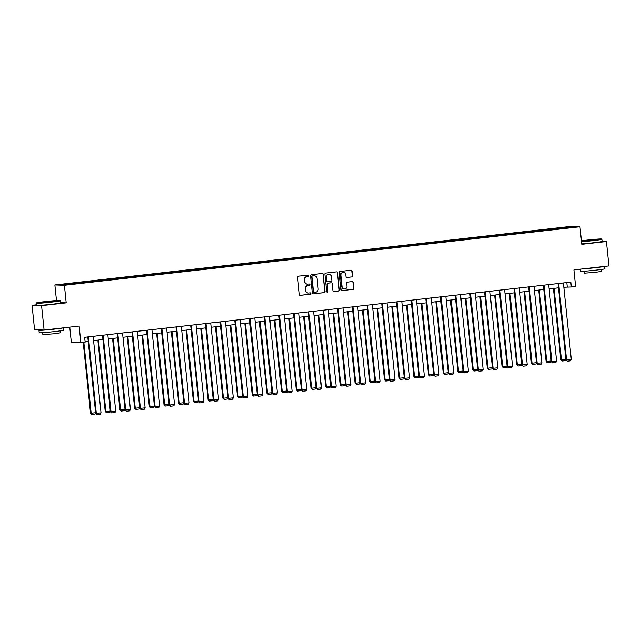 <?xml version="1.0" encoding="UTF-8"?>
<svg xmlns="http://www.w3.org/2000/svg" width="641" height="641" viewBox="0 0 641 641"><rect width="100%" height="100%" fill="white"/><g stroke="black" fill="none" stroke-linecap="round" stroke-linejoin="round"><path stroke-width="0.96" d="M308.962 275.654A0.673 0.649 92 0 0 308.249 275.061L298.426 276.175A0.962 0.929 92 0 0 297.592 277.233L299.379 294.475A0.962 0.929 92 0 0 300.405 295.333L310.228 294.219A0.673 0.649 92 0 0 310.18 292.873A0.673 0.649 92 0 0 310.092 292.873L308.818 293.017A3.085 2.973 92 0 1 305.541 290.293L305.388 288.851A3.085 2.973 92 0 1 308.033 285.453L309.307 285.309A0.673 0.649 92 0 0 309.258 283.963A0.673 0.649 92 0 0 309.17 283.963L307.896 284.107A3.085 2.973 92 0 1 304.619 281.383L304.475 279.941A3.085 2.973 92 0 1 307.111 276.543L308.385 276.399A0.673 0.649 92 0 0 308.962 275.654M307.343 284.123A3.085 2.973 92 0 1 304.363 281.375L304.211 279.933A3.085 2.973 92 0 1 306.855 276.535L308.129 276.391A0.673 0.649 92 0 0 308.209 275.061M300.405 295.333L300.148 295.325A0.962 0.929 92 0 0 300.148 295.325L309.972 294.203A0.673 0.649 92 0 0 310.052 292.881M308.265 293.025A3.085 2.973 92 0 1 305.284 290.277L305.132 288.843A3.085 2.973 92 0 1 307.776 285.445L309.05 285.301A0.673 0.649 92 0 0 309.13 283.971M44.093 330.035L34.574 329.706L32.05 305.308L41.569 305.645L44.093 330.035L79.131 326.061L80.846 342.647L85.133 342.166L84.628 337.286L570.827 282.096L571.331 286.976L575.618 286.487L573.903 269.893L608.95 265.919L606.426 241.521L602.091 241.369M351.693 276.96A0.962 0.929 92 0 0 352.518 275.894L352.013 271.055A0.962 0.929 92 0 0 350.988 270.206L340.083 271.447A0.962 0.929 92 0 0 339.257 272.505L341.036 289.748A0.962 0.929 92 0 0 342.062 290.605L352.967 289.363A0.962 0.929 92 0 0 353.8 288.298L353.191 282.457A0.962 0.929 92 0 0 352.165 281.607L347.502 282.136A0.962 0.929 92 0 0 346.677 283.194L346.973 286.094A2.58 2.484 92 0 1 344.409 288.955A2.58 2.484 92 0 1 342.03 286.655L340.852 275.301A2.58 2.484 92 0 1 343.416 272.449A2.58 2.484 92 0 1 345.803 274.741L345.996 276.64A0.962 0.929 92 0 0 347.021 277.489L351.428 276.952A0.962 0.929 92 0 0 352.254 275.886L351.757 271.047A0.962 0.929 92 0 0 350.996 270.206M41.569 305.645L66.199 302.848L64.388 285.277L579.977 226.754L581.796 244.317L606.426 241.521M323.256 274.324A0.962 0.929 92 0 0 322.231 273.467L311.318 274.709A0.962 0.929 92 0 0 310.492 275.774L312.279 293.017A0.962 0.929 92 0 0 313.305 293.866L324.21 292.625A0.962 0.929 92 0 0 325.035 291.567L323 274.316A0.962 0.929 92 0 0 322.239 273.467M325.7 273.074L336.613 271.84A0.962 0.929 92 0 1 337.639 272.689L339.418 289.932A0.962 0.929 92 0 1 338.592 290.998L333.921 291.527A0.962 0.929 92 0 1 332.895 290.669L332.174 283.683A0.962 0.929 92 0 0 331.149 282.825L328.056 283.178A0.962 0.929 92 0 0 327.231 284.243L327.984 291.519A0.673 0.649 92 0 1 327.311 292.272A0.673 0.649 92 0 1 326.686 291.671L324.875 274.14A0.962 0.929 92 0 1 325.7 273.074M556.933 229.093L82.825 282.905L65.286 284.772L61.224 284.628L552.021 228.789L569.561 226.922L573.623 227.066L556.949 228.957M64.388 285.277L54.87 284.941L570.458 226.417L579.977 226.754M548.384 229.935L548.175 229.35M538.448 231.193L538.192 230.488M533.689 231.601L533.48 231.024M523.753 232.859L523.497 232.154M518.994 233.268L518.785 232.691M509.05 234.526L508.794 233.821M504.299 234.935L504.09 234.358M494.355 236.192L494.099 235.487M489.604 236.609L489.387 236.024M479.66 237.859L479.404 237.162M474.909 238.276L474.693 237.691M464.965 239.534L464.709 238.829M460.206 239.942L459.998 239.365M450.27 241.2L450.014 240.495M445.511 241.609L445.303 241.032M435.576 242.867L435.319 242.162M430.816 243.276L430.608 242.699M420.873 244.533L420.624 243.828M416.121 244.95L415.913 244.365M406.178 246.2L405.921 245.503M401.426 246.617L401.21 246.032M391.483 247.875L391.226 247.17M386.731 248.283L386.515 247.706M376.788 249.541L376.531 248.836M372.036 249.95L371.82 249.373M362.093 251.208L361.836 250.503M357.333 251.617L357.125 251.04M347.398 252.875L347.142 252.169M342.639 253.291L342.43 252.706M332.703 254.541L332.447 253.844M327.944 254.958L327.735 254.373M318 256.216L317.744 255.511M313.249 256.624L313.04 256.047M303.305 257.882L303.049 257.177M298.554 258.291L298.337 257.714M288.61 259.549L288.354 258.844M283.859 259.958L283.642 259.381M273.915 261.216L273.659 260.51M269.156 261.632L268.948 261.047M259.22 262.882L258.964 262.185M254.461 263.299L254.253 262.714M244.525 264.557L244.269 263.852M239.766 264.965L239.558 264.388M229.823 266.223L229.566 265.518M225.071 266.632L224.863 266.055M215.128 267.89L214.871 267.185M210.376 268.299L210.16 267.722M200.433 269.557L200.176 268.851M195.681 269.973L195.465 269.388M185.738 271.223L185.481 270.526M180.978 271.64L180.77 271.055M171.043 272.898L170.786 272.193M166.283 273.306L166.075 272.729M156.348 274.564L156.092 273.859M151.588 274.973L151.38 274.396M141.645 276.231L141.397 275.526M136.894 276.64L136.685 276.063M126.95 277.898L126.694 277.192M122.199 278.314L121.99 277.729M112.255 279.564L111.999 278.867M107.504 279.981L107.287 279.396M97.56 281.239L97.304 280.534M92.809 281.647L92.592 281.07M82.865 282.905L82.609 282.2M78.106 283.314L77.898 282.737M69.757 327.126L71.327 342.318L80.846 342.647M36.321 304.82L32.05 305.308M56.48 300.525L54.87 284.941M563.832 287.216L571.331 286.976M85.077 341.565L88.21 341.204M93.554 340.603L102.905 339.538M108.249 338.929L117.599 337.871M122.944 337.262L132.294 336.205M137.639 335.596L146.989 334.538M152.334 333.929L161.692 332.863M167.029 332.262L176.387 331.197M181.732 330.588L191.082 329.53M196.426 328.921L205.777 327.863M211.121 327.255L220.472 326.197M225.816 325.588L235.167 324.522M240.511 323.921L249.87 322.856M255.206 322.247L264.565 321.189M269.909 320.58L279.26 319.522M284.604 318.914L293.955 317.856M299.299 317.247L308.65 316.181M313.994 315.58L323.344 314.515M328.689 313.906L338.039 312.848M343.384 312.239L352.742 311.181M358.087 310.573L367.437 309.515M372.782 308.906L382.132 307.84M387.476 307.239L396.827 306.174M402.171 305.565L411.522 304.507M416.866 303.898L426.217 302.84M431.561 302.231L440.92 301.174M446.256 300.565L455.615 299.499M460.959 298.898L470.31 297.833M475.654 297.224L485.005 296.166M490.349 295.557L499.7 294.499M505.044 293.89L514.394 292.833M519.739 292.224L529.089 291.158M534.434 290.557L543.792 289.492M549.137 288.883L558.487 287.825M566.812 282.545L567.253 286.831M553.143 229.518L552.887 228.821M569.561 226.922L569.216 227.571M81.824 282.897L81.744 282.168M96.519 281.223L96.446 280.502M111.214 279.556L111.141 278.835M125.908 277.89L125.836 277.168M140.603 276.223L140.531 275.494M155.298 274.556L155.226 273.827M170.001 272.882L169.921 272.161M184.696 271.215L184.616 270.494M199.391 269.549L199.319 268.827M214.086 267.882L214.014 267.153M228.781 266.215L228.709 265.486M243.476 264.541L243.404 263.82M258.179 262.874L258.099 262.153M272.874 261.207L272.794 260.486M287.569 259.541L287.497 258.812M302.264 257.874L302.191 257.145M316.958 256.2L316.886 255.479M331.653 254.533L331.581 253.812M346.356 252.866L346.276 252.145M361.051 251.2L360.971 250.471M375.746 249.533L375.674 248.804M390.441 247.859L390.369 247.138M405.136 246.192L405.064 245.471M419.831 244.525L419.759 243.804M434.526 242.859L434.454 242.13M449.229 241.192L449.149 240.463M463.924 239.518L463.844 238.797M478.619 237.851L478.547 237.13M493.314 236.184L493.241 235.463M508.009 234.518L507.936 233.789M522.703 232.851L522.631 232.122M537.406 231.177L537.326 230.456M552.101 229.51L552.021 228.789M66.199 302.848L60.767 302.656M313.305 293.866L323.953 292.616A0.962 0.929 92 0 0 324.779 291.559L323 274.316M312.479 275.934A0.673 0.649 92 0 0 311.903 276.68L313.465 291.815A0.673 0.649 92 0 0 314.178 292.408L315.524 292.256A3.085 2.973 92 0 0 318.16 288.859L317.095 278.514A3.085 2.973 92 0 0 313.818 275.782L312.223 275.926A0.673 0.649 92 0 0 311.638 276.672L311.903 276.68M313.922 292.4A0.673 0.649 92 0 1 313.209 291.807L311.638 276.672M314.114 275.766A3.085 2.973 92 0 0 313.561 275.774L313.818 275.782M312.223 275.926L313.561 275.774M333.921 291.527L338.336 290.99A0.962 0.929 92 0 0 339.161 289.924L337.374 272.681A0.962 0.929 92 0 0 336.613 271.84M330.892 282.817L331.149 282.825A0.962 0.929 92 0 0 330.892 282.817L327.799 283.17A0.962 0.929 92 0 0 326.974 284.235L327.984 291.519M327.182 292.248A0.673 0.649 92 0 0 327.727 291.511M331.429 276.423A2.58 2.484 92 0 0 329.041 274.132A2.58 2.484 92 0 0 326.477 276.984L326.894 280.982A0.962 0.929 92 0 0 327.92 281.84L331.012 281.487A0.962 0.929 92 0 0 331.838 280.421L331.429 276.423M328.913 274.124A2.58 2.484 92 0 0 326.221 276.976L326.477 276.984M327.655 281.832A0.962 0.929 92 0 1 326.638 280.974L326.221 276.976M346.757 277.481A0.962 0.929 92 0 0 346.765 277.481L351.428 276.952M343.288 272.449A2.58 2.484 92 0 0 340.595 275.293L340.852 275.301M344.281 288.947A2.58 2.484 92 0 1 341.765 286.647L340.595 275.293M342.062 290.605L341.805 290.589A0.962 0.929 92 0 0 341.805 290.589L352.71 289.355A0.962 0.929 92 0 0 353.536 288.29L352.935 282.449A0.962 0.929 92 0 0 352.173 281.607M83.202 342.382L90.525 413.197L91.166 413.221L83.835 342.31M95.637 413.1L95.108 414.03L91.807 414.398L91.166 413.221L95.597 412.716M91.807 414.398L90.525 413.197M93.113 336.325L101.022 412.868L95.669 413.381L96.951 414.583L96.31 413.405L88.402 336.854M87.769 336.926L95.669 413.381M101.022 412.868L100.252 414.206L96.951 414.583M45.191 301.59A11.979 0.449 -5.9 0 0 36.425 302.913A11.979 0.449 -5.9 0 0 51.472 301.807A11.979 0.449 -5.9 0 0 60.238 300.453A11.979 0.449 -5.9 0 0 45.191 301.59M36.152 303.249L36.377 305.396A12.275 0.457 174.1 0 0 51.801 304.251A12.275 0.457 174.1 0 0 60.791 302.873L60.566 300.725A12.275 0.457 174.1 0 1 60.566 300.725A12.275 0.457 174.1 0 1 51.576 302.103A12.275 0.457 174.1 0 1 36.152 303.249A12.275 0.457 174.1 0 1 36.16 303.233L36.425 302.913M46.761 301.639L54.285 301.094L46.761 301.639M52.642 301.406L44.061 302.296M63.371 327.847L63.619 330.203A12.275 0.457 174.1 0 1 54.621 331.573A12.275 0.457 174.1 0 1 39.205 332.719L38.949 330.283A12.275 0.457 174.1 0 1 40.423 329.907M63.122 327.88A12.275 0.457 174.1 0 1 54.373 329.137A12.275 0.457 174.1 0 1 38.949 330.283M60.23 330.868L60.43 332.799L53.956 333.785L42.851 334.61L42.651 332.687M56.232 328.657L48.956 329.482M581.491 241.417A11.979 0.449 -5.9 0 0 592.781 240.359A11.979 0.449 -5.9 0 0 601.546 239.005A11.979 0.449 -5.9 0 0 586.507 240.143A11.979 0.449 -5.9 0 0 581.427 240.776M601.546 239.005L601.867 239.269A12.275 0.457 174.1 0 1 601.883 239.285A12.275 0.457 174.1 0 1 592.885 240.655A12.275 0.457 174.1 0 1 581.523 241.729M588.069 240.199L595.593 239.646L588.069 240.199M593.951 239.958L585.369 240.848M604.679 266.4L604.928 268.755A12.275 0.457 174.1 0 1 595.93 270.125A12.275 0.457 174.1 0 1 580.514 271.279L580.297 269.172M604.431 266.432A12.275 0.457 174.1 0 1 595.681 267.69A12.275 0.457 174.1 0 1 583.374 268.819M601.538 269.42L601.739 271.351L595.265 272.337L584.159 273.17L583.959 271.239M601.883 239.285L602.099 241.433A12.275 0.457 174.1 0 1 593.109 242.803A12.275 0.457 174.1 0 1 581.748 243.876M597.54 267.209L590.265 268.042M97.841 340.115L105.22 411.53L105.861 411.554L98.474 340.042M110.332 411.434L109.803 412.355L106.502 412.732L105.861 411.554L110.292 411.049M106.502 412.732L105.22 411.53M112.536 338.448L119.915 409.863L120.556 409.887L113.169 338.376M125.027 409.767L124.498 410.689L121.205 411.065L120.556 409.887L124.987 409.383M121.205 411.065L119.915 409.863M107.808 334.65L115.717 411.202L110.364 411.714L111.646 412.916L111.005 411.73L103.097 335.187M102.464 335.259L110.364 411.714M115.717 411.202L114.947 412.54L111.646 412.916M122.503 332.983L130.411 409.527L125.059 410.04L126.349 411.25L125.7 410.064L117.792 333.52M117.159 333.592L125.059 410.04M130.411 409.527L129.642 410.873L126.349 411.25M127.23 336.781L134.61 408.197L135.251 408.213L127.863 336.709M139.722 408.093L139.193 409.022L135.9 409.399L135.251 408.213L139.69 407.716M135.9 409.399L134.61 408.197M137.198 331.317L145.106 407.86L139.754 408.373L141.044 409.575L140.395 408.397L132.487 331.854M131.854 331.926L139.754 408.373M145.106 407.86L144.337 409.206L141.044 409.575M141.925 335.107L149.305 406.522L149.946 406.546L142.558 335.035M154.425 406.426L153.888 407.356L150.595 407.732L149.946 406.546L154.385 406.041M150.595 407.732L149.305 406.522M151.893 329.65L159.801 406.194L154.449 406.706L155.739 407.908L155.098 406.731L147.182 330.179M146.549 330.251L154.449 406.706M159.801 406.194L159.032 407.54L155.739 407.908M156.62 333.44L164 404.856L164.649 404.88L157.253 333.368M169.12 404.759L168.591 405.689L165.29 406.057L164.649 404.88L169.08 404.375M165.29 406.057L164 404.856M166.588 327.984L174.504 404.527L169.144 405.04L170.434 406.242L169.793 405.064L161.877 328.512M161.244 328.585L169.144 405.04M174.504 404.527L173.735 405.865L170.434 406.242M171.315 331.774L178.695 403.189L179.344 403.213L171.948 331.701M183.815 403.093L183.286 404.014L179.985 404.391L179.344 403.213L183.775 402.708M179.985 404.391L178.695 403.189M181.283 326.309L189.199 402.86L183.847 403.373L185.129 404.575L184.488 403.389L176.579 326.846M175.946 326.918L183.847 403.373M189.199 402.86L188.43 404.199L185.129 404.575M186.018 330.107L193.398 401.522L194.039 401.546L186.651 330.035M198.51 401.426L197.981 402.348L194.68 402.724L194.039 401.546L198.47 401.042M194.68 402.724L193.398 401.522M195.986 324.642L203.894 401.186L198.542 401.699L199.824 402.909L199.183 401.723L191.274 325.179M190.641 325.251L198.542 401.699M203.894 401.186L203.125 402.532L199.824 402.909M200.713 328.44L208.093 399.848L208.734 399.872L201.346 328.368M213.205 399.752L212.676 400.681L209.375 401.058L208.734 399.872L213.165 399.375M209.375 401.058L208.093 399.848M210.681 322.976L218.589 399.519L213.237 400.032L214.527 401.234L213.878 400.056L205.969 323.513M205.336 323.585L213.237 400.032M218.589 399.519L217.82 400.865L214.527 401.234M215.408 326.766L222.788 398.181L223.429 398.205L216.041 326.694M227.9 398.085L227.371 399.014L224.078 399.391L223.429 398.205L227.859 397.7M224.078 399.391L222.788 398.181M225.376 321.309L233.284 397.853L227.932 398.365L229.222 399.567L228.573 398.39L220.664 321.838M220.031 321.91L227.932 398.365M233.284 397.853L232.515 399.191L229.222 399.567M230.103 325.099L237.482 396.515L238.123 396.539L230.736 325.027M242.602 396.418L242.066 397.348L238.773 397.716L238.123 396.539L242.562 396.034M238.773 397.716L237.482 396.515M240.071 319.635L247.979 396.186L242.627 396.699L243.917 397.901L243.268 396.723L235.359 320.171M234.726 320.244L242.627 396.699M247.979 396.186L247.21 397.524L243.917 397.901M244.798 323.433L252.177 394.848L252.818 394.872L245.431 323.36M257.297 394.752L256.761 395.673L253.467 396.05L252.818 394.872L257.257 394.367M253.467 396.05L252.177 394.848M254.765 317.968L262.674 394.519L257.321 395.024L258.611 396.234L257.97 395.048L250.054 318.505M249.421 318.577L257.321 395.024M262.674 394.519L261.913 395.858L258.611 396.234M259.493 321.766L266.872 393.181L267.521 393.205L260.126 321.694M271.992 393.085L271.464 394.007L268.162 394.383L267.521 393.205L271.952 392.701M268.162 394.383L266.872 393.181M269.46 316.301L277.377 392.845L272.016 393.358L273.306 394.568L272.665 393.382L264.757 316.838M264.116 316.91L272.016 393.358M277.377 392.845L276.608 394.191L273.306 394.568M274.188 320.099L281.575 391.507L282.216 391.531L274.829 320.027M286.687 391.411L286.158 392.34L282.857 392.717L282.216 391.531L286.647 391.026M282.857 392.717L281.575 391.507M284.163 314.635L292.072 391.178L286.719 391.691L288.001 392.893L287.36 391.715L279.452 315.172M278.819 315.244L286.719 391.691M292.072 391.178L291.302 392.524L288.001 392.893M288.891 318.425L296.27 389.84L296.911 389.864L289.524 318.353M301.382 389.744L300.853 390.673L297.552 391.05L296.911 389.864L301.342 389.359M297.552 391.05L296.27 389.84M298.858 312.968L306.767 389.512L301.414 390.024L302.704 391.226L302.055 390.048L294.147 313.497M293.514 313.569L301.414 390.024M306.767 389.512L305.997 390.85L302.704 391.226M303.586 316.758L310.965 388.174L311.606 388.198L304.219 316.686M316.077 388.077L315.548 389.007L312.255 389.375L311.606 388.198L316.037 387.693M312.255 389.375L310.965 388.174M313.553 311.294L321.462 387.845L316.109 388.358L317.399 389.56L316.75 388.382L308.842 311.83M308.209 311.903L316.109 388.358M321.462 387.845L320.692 389.183L317.399 389.56M318.281 315.092L325.66 386.507L326.301 386.531L318.914 315.019M330.78 386.411L330.243 387.332L326.95 387.709L326.301 386.531L330.74 386.026M326.95 387.709L325.66 386.507M328.248 309.627L336.156 386.178L330.804 386.683L332.094 387.893L331.445 386.707L323.537 310.164M322.904 310.236L330.804 386.683M336.156 386.178L335.387 387.517L332.094 387.893M332.975 313.425L340.355 384.84L340.996 384.856L333.608 313.353M345.475 384.736L344.938 385.666L341.645 386.042L340.996 384.856L345.435 384.36M341.645 386.042L340.355 384.84M342.943 307.96L350.851 384.504L345.499 385.017L346.789 386.227L346.148 385.041L338.232 308.497M337.599 308.569L345.499 385.017M350.851 384.504L350.09 385.85L346.789 386.227M347.67 311.758L355.05 383.166L355.699 383.19L348.303 311.686M360.17 383.07L359.641 383.999L356.34 384.376L355.699 383.19L360.13 382.685M356.34 384.376L355.05 383.166M357.638 306.294L365.554 382.837L360.194 383.35L361.484 384.552L360.843 383.374L352.927 306.831M352.294 306.903L360.194 383.35M365.554 382.837L364.785 384.183L361.484 384.552M362.365 310.084L369.745 381.499L370.394 381.523L362.998 310.012M374.865 381.403L374.336 382.332L371.035 382.709L370.394 381.523L374.825 381.018M371.035 382.709L369.745 381.499M372.333 304.627L380.249 381.171L374.897 381.683L376.179 382.885L375.538 381.707L367.63 305.156M366.997 305.228L374.897 381.683M380.249 381.171L379.48 382.509L376.179 382.885M377.068 308.417L384.448 379.833L385.089 379.857L377.701 308.345M389.56 379.736L389.031 380.666L385.73 381.034L385.089 379.857L389.52 379.352M385.73 381.034L384.448 379.833M387.036 302.953L394.944 379.504L389.592 380.017L390.874 381.219L390.233 380.033L382.324 303.489M381.691 303.562L389.592 380.017M394.944 379.504L394.175 380.842L390.874 381.219M391.763 306.751L399.143 378.166L399.784 378.19L392.396 306.678M404.255 378.07L403.726 378.991L400.433 379.368L399.784 378.19L404.215 377.685M400.433 379.368L399.143 378.166M401.731 301.286L409.639 377.837L404.287 378.342L405.577 379.552L404.928 378.366L397.019 301.823M396.386 301.895L404.287 378.342M409.639 377.837L408.87 379.176L405.577 379.552M406.458 305.084L413.838 376.499L414.479 376.515L407.091 305.012M418.95 376.395L418.421 377.325L415.128 377.701L414.479 376.515L418.918 376.019M415.128 377.701L413.838 376.499M416.426 299.619L424.334 376.163L418.982 376.676L420.272 377.886L419.623 376.7L411.714 300.156M411.081 300.228L418.982 376.676M424.334 376.163L423.565 377.509L420.272 377.886M421.153 303.417L428.533 374.825L429.174 374.849L421.786 303.345M433.653 374.729L433.116 375.658L429.823 376.035L429.174 374.849L433.612 374.344M429.823 376.035L428.533 374.825M431.121 297.953L439.029 374.496L433.677 375.009L434.967 376.211L434.318 375.033L426.409 298.49M425.776 298.562L433.677 375.009M439.029 374.496L438.26 375.842L434.967 376.211M435.848 301.743L443.227 373.158L443.876 373.182L436.481 301.671M448.347 373.062L447.811 373.991L444.517 374.368L443.876 373.182L448.307 372.677M444.517 374.368L443.227 373.158M445.815 296.286L453.732 372.83L448.371 373.342L449.662 374.544L449.02 373.366L441.104 296.815M440.471 296.887L448.371 373.342M453.732 372.83L452.963 374.168L449.662 374.544M450.543 300.076L457.922 371.492L458.571 371.516L451.176 300.004M463.042 371.395L462.514 372.325L459.212 372.693L458.571 371.516L463.002 371.011M459.212 372.693L457.922 371.492M460.51 294.612L468.427 371.163L463.074 371.676L464.356 372.878L463.715 371.692L455.807 295.148M455.174 295.221L463.074 371.676M468.427 371.163L467.658 372.501L464.356 372.878M465.246 298.41L472.625 369.825L473.266 369.849L465.879 298.337M477.737 369.729L477.208 370.65L473.907 371.027L473.266 369.849L477.697 369.344M473.907 371.027L472.625 369.825M475.213 292.945L483.122 369.496L477.769 370.001L479.051 371.211L478.41 370.025L470.502 293.482M469.869 293.554L477.769 370.001M483.122 369.496L482.353 370.835L479.051 371.211M479.941 296.743L487.32 368.158L487.961 368.174L480.574 296.671M492.432 368.054L491.903 368.984L488.602 369.36L487.961 368.174L492.392 367.678M488.602 369.36L487.32 368.158M489.908 291.278L497.817 367.822L492.464 368.335L493.754 369.545L493.105 368.359L485.197 291.815M484.564 291.887L492.464 368.335M497.817 367.822L497.047 369.168L493.754 369.545M494.636 295.068L502.015 366.484L502.656 366.508L495.269 295.004M507.127 366.388L506.598 367.317L503.305 367.694L502.656 366.508L507.087 366.003M503.305 367.694L502.015 366.484M504.603 289.612L512.512 366.155L507.159 366.668L508.449 367.87L507.8 366.692L499.892 290.149M499.259 290.221L507.159 366.668M512.512 366.155L511.742 367.501L508.449 367.87M509.331 293.402L516.71 364.817L517.351 364.841L509.964 293.33M521.83 364.721L521.293 365.65L518 366.027L517.351 364.841L521.79 364.336M518 366.027L516.71 364.817M519.298 287.945L527.206 364.489L521.854 365.001L523.144 366.203L522.495 365.025L514.587 288.474M513.954 288.546L521.854 365.001M527.206 364.489L526.437 365.827L523.144 366.203M524.026 291.735L531.405 363.151L532.046 363.175L524.659 291.663M536.525 363.054L535.988 363.984L532.695 364.352L532.046 363.175L536.485 362.67M532.695 364.352L531.405 363.151M533.993 286.271L541.901 362.822L536.549 363.335L537.839 364.537L537.198 363.351L529.282 286.807M528.649 286.88L536.549 363.335M541.901 362.822L541.14 364.16L537.839 364.537M538.72 290.069L546.1 361.484L546.749 361.508L539.353 289.996M551.22 361.388L550.691 362.309L547.39 362.686L546.749 361.508L551.18 361.003M547.39 362.686L546.1 361.484M548.688 284.604L556.604 361.155L551.244 361.66L552.534 362.87L551.893 361.684L543.977 285.141M543.344 285.213L551.244 361.66M556.604 361.155L555.835 362.494L552.534 362.87M553.415 288.402L560.803 359.817L561.444 359.833L554.048 288.33M565.915 359.713L565.386 360.643L562.085 361.019L561.444 359.833L565.875 359.337M562.085 361.019L560.803 359.817M563.391 282.937L571.299 359.481L565.947 359.994L567.229 361.204L566.588 360.018L558.68 283.474M558.047 283.546L565.947 359.994M571.299 359.481L570.53 360.827L567.229 361.204"/></g></svg>

